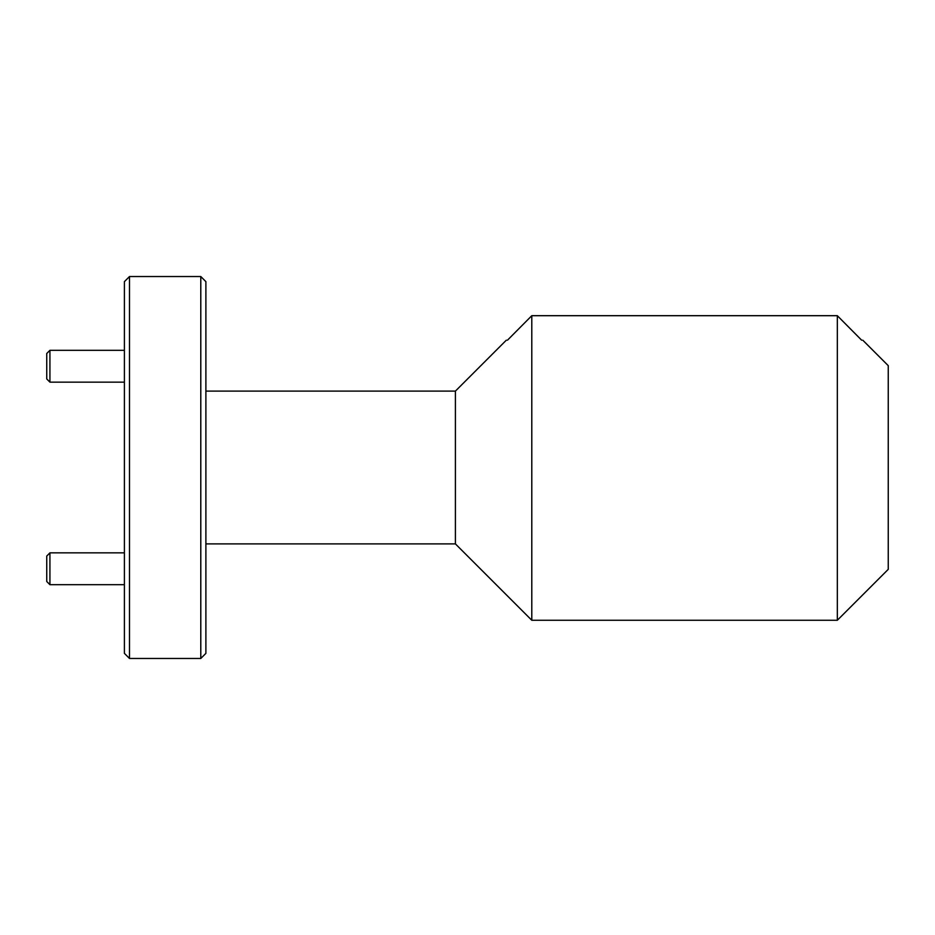 <?xml version="1.0" encoding="UTF-8"?>
<svg xmlns="http://www.w3.org/2000/svg" width="935" height="935" viewBox="0 0 935 935"><rect width="100%" height="100%" fill="white"/><g stroke="black" fill="none" stroke-linecap="round" stroke-linejoin="round"><path stroke-width="1.4" d="M49.929 382.146L46.75 378.955L46.75 353.5L49.929 350.309L49.929 382.146L124.402 382.146M49.929 584.691L46.75 581.5L46.75 556.044L49.929 552.854L49.929 584.691L124.402 584.691M129.498 658.462L124.402 653.366L124.402 281.634L129.498 276.538L129.498 658.462L200.791 658.462L200.791 276.538L129.498 276.538M200.791 276.538L205.887 281.634L205.887 653.366L200.791 658.462M862.783 340.188L888.25 365.655L888.25 569.345L837.328 620.267L837.328 315.691L861.649 340.188L837.328 315.691L531.793 315.691L507.471 340.188L531.793 315.691L531.793 620.267L837.328 620.267M531.793 620.267L455.403 543.889L455.403 391.11L205.887 391.11M49.929 350.309L124.402 350.309M49.929 552.854L124.402 552.854M455.403 543.889L205.887 543.889M455.403 391.11L506.326 340.188"/></g></svg>
